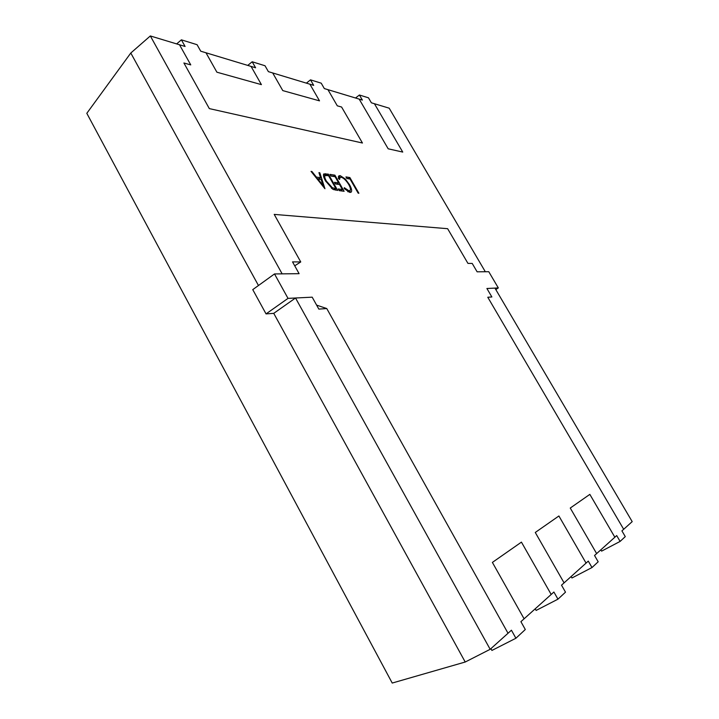 <?xml version="1.0" encoding="UTF-8"?>
<svg xmlns="http://www.w3.org/2000/svg" width="719" height="719" viewBox="0 0 719 719"><rect width="100%" height="100%" fill="white"/><g stroke="black" fill="none" stroke-linecap="round" stroke-linejoin="round"><path stroke-width="1.08" d="M359.41 95.007L362.367 100.076L359.176 99.105L388.179 148.797L402.748 152.077L374.428 103.725L371.372 102.799L368.461 97.811L359.41 95.007L355.528 98M310.509 79.854L313.682 85.354L309.907 84.204L319.506 100.858L282.783 90.603L272.699 72.952L268.385 71.648L265.014 65.753L252.18 61.771L255.596 67.784L251.057 66.409L261.41 84.635L216.895 72.197L205.985 52.784L200.727 51.193L197.087 44.704L181.386 39.833L185.089 46.465L179.516 44.776L190.751 64.89L183.902 62.984L209.328 108.605L362.448 143.018L341.588 107.023L337.301 105.828L327.936 89.659L324.332 88.572L321.213 83.17L310.509 79.854L306.375 83.143M252.18 61.771L247.758 65.411M181.386 39.833L176.649 43.913M258.463 285.515L130.795 53.017L150.334 35.95L282.145 273.858L299.104 273.678L294.727 265.805L300.749 261.95L292.534 261.878L299.104 273.678L274.505 273.939L252.755 289.631L266.048 313.897L273.75 313.349L295.527 297.999L312.19 297.172L316.621 305.126L326.768 308.55L508.027 633.259L511.425 630.212L515.909 638.247L491.913 650.443L490.915 648.646M274.505 273.939L288.013 298.376L266.048 313.897M288.013 298.376L312.19 297.172L318.841 309.107L326.768 308.55L508.027 633.259L490.169 649.311L295.527 297.999M495.795 289.577L498.321 287.933L486.907 288.499L491.868 296.965L487.779 297.253L623.679 529.283L487.779 297.253L491.868 296.965L486.907 288.499L494.933 288.103L632.19 521.635L621.917 530.874L625.278 536.617L620.12 541.416L616.695 535.565L614.853 537.228L589.841 494.375L570.257 508.045L596.644 553.594L570.257 508.045L589.841 494.375L614.853 537.228L594.532 555.49L598.181 561.791L591.998 567.543L588.286 561.108L586.066 563.103L558.897 515.981L535.278 532.464L564.073 582.866L535.278 532.464L558.897 515.981L586.066 563.103L561.512 585.176L565.502 592.159L557.962 599.17L553.9 592.025L551.185 594.46L521.437 542.126L492.389 562.411L524.097 618.816L492.389 562.411L521.437 542.126L551.185 594.46L520.907 621.674L525.31 629.511L515.909 638.247M557.962 599.17L536.113 610.431L535.206 608.822M591.998 567.543L571.947 577.977L571.12 576.539M620.12 541.416L601.596 551.131L600.841 549.819M498.321 287.933L488.767 271.701L477.119 271.818L472.203 263.424L467.943 263.388L447.631 228.696L274.209 214.397L300.749 261.95L274.209 214.397L447.631 228.696L467.943 263.388L472.203 263.424L477.119 271.818L485.316 271.737L389.186 108.183L374.428 103.725L402.748 152.077L388.179 148.797L359.176 99.105L327.936 89.659L337.301 105.828L341.588 107.023L362.448 143.018L209.328 108.605L183.902 62.984L190.751 64.89L179.516 44.776L150.334 35.95M490.169 649.311L465.211 662.019L392.223 683.05L86.81 113.314L130.795 53.017M319.838 172.776L324.943 188.729L311.039 171.383L311.956 171.526L316.378 177.09L320.566 177.719L318.939 172.632L319.838 172.776L319.146 173.297M325.581 180.99C323.577 177.494 322.993 175.13 323.82 173.89L328.376 174.133L337.687 190.427L332.762 189.223L325.581 180.99M329.967 174.384L334.91 175.166L344.122 191.281L339.251 190.634L338.298 188.962L342.406 189.519L339.566 184.549L335.44 183.956L334.488 182.293L338.622 182.896L335.072 176.694L330.92 176.047L329.967 174.384M349.56 184.765C351.663 188.585 352.175 191.056 351.079 192.198L349.802 192.422L344.185 188.567L344.302 187.686L348.913 190.787L349.937 190.589C350.872 189.699 350.477 187.686 348.751 184.549C346.1 180.298 343.556 177.872 341.121 177.269L340.042 177.449L339.593 179.462L338.37 178.402L338.847 175.849L340.177 175.634L345.264 178.959L349.56 184.765L349.075 185.125M345.938 176.919L349.874 177.548L358.889 193.249L358.161 193.15L350.054 179.04L346.864 178.537L345.938 176.919M272.699 72.952L309.907 84.204L319.506 100.858L282.783 90.603L272.699 72.952M205.985 52.784L251.057 66.409L261.41 84.635L216.895 72.197L205.985 52.784M465.211 662.019L273.75 313.349M311.453 171.904L311.956 171.526M315.875 177.467L316.378 177.09M316.684 178.483L319.074 178.833L320.566 177.719M319.766 178.321L320.045 179.202M317.789 178.869L323.038 185.475L321.087 179.355L317.286 179.247M322.543 185.844L323.038 185.475M323.415 174.726L326.92 175.229L328.376 174.133M334.982 189.358L335.413 190.113M333.562 189.609L334.47 189.735L335.944 188.648L328.538 175.679L325.186 175.535C324.35 176.371 324.745 178.222 326.39 181.116L332.331 187.731L335.944 188.648M325.186 175.535L323.658 176.685M331.495 188.351L332.331 187.731M325.878 181.503L326.39 181.116M330.794 175.84L333.454 176.254L334.91 175.166M337.66 183.606L338.083 184.334M341.444 190.229L341.885 190.984M339.089 190.355L340.95 190.598L342.406 189.519M335.297 183.705L337.157 183.974L338.622 182.896M347.762 191.631L348.913 190.787M348.104 191.829L349.937 190.589M340.042 177.449L338.55 178.564M338.343 176.667L340.177 175.634M338.739 176.703L340.393 177.287M344.698 179.382L345.264 178.959M350.072 190.463L350.135 192.44M346.747 178.33L348.454 178.6L349.874 177.548M324.143 174.798L325.617 173.692M333.841 189.654L335.324 188.558"/></g></svg>

